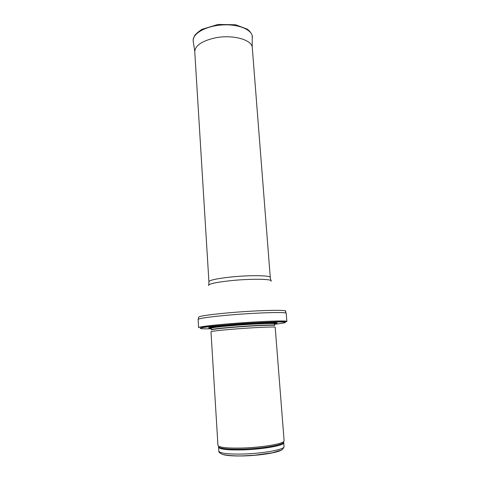 <?xml version="1.0" encoding="UTF-8"?>
<svg xmlns="http://www.w3.org/2000/svg" width="480" height="480" viewBox="0 0 480 480"><rect width="100%" height="100%" fill="white"/><g stroke="black" fill="none" stroke-linecap="round" stroke-linejoin="round"><path stroke-width="0.72" d="M242.232 448.038C229.164 448.344 221.238 447.702 218.46 446.106L217.95 445.386L210.984 331.734C211.704 331.176 219.444 330.294 234.198 329.082C254.202 327.468 275.994 326.526 275.19 327.246L284.112 440.76L283.704 441.546C281.442 444.21 260.802 447.534 242.232 448.038M274.404 323.724C285.696 322.014 260.28 322.566 233.322 324.798C213.684 326.376 203.58 328.002 211.272 328.14M230.286 323.688C212.856 325.158 202.482 326.364 199.158 327.306L198.612 327.63L198.138 319.458C199.002 318.312 209.526 316.83 229.71 315.018C257.394 312.606 287.376 311.796 286.2 313.302L286.872 321.456L286.284 321.216C283.218 320.43 255.246 321.618 230.286 323.688M284.82 322.152L286.872 321.456M208.914 281.742C209.55 280.128 216.894 278.55 230.964 277.014C250.026 275.022 270.924 275.358 270.282 277.452L252.288 47.7C252.246 39.702 232.38 34.2 214.8 37.968C201.846 41.01 195.168 45.594 194.76 51.72L208.914 281.742L208.746 284.856M242.784 454.032C227.712 454.29 219.726 453.324 218.826 451.146C218.652 452.136 219.732 453.138 222.054 454.152C223.008 454.872 232.014 456.24 243.24 455.856L254.706 455.22L272.484 452.766L280.596 450.342C282.12 450.084 283.272 448.83 284.046 446.586C285.15 449.436 263.22 453.546 242.784 454.032M221.796 454.05C224.76 455.538 232.002 456.168 243.51 455.934C260.1 455.538 278.658 452.502 281.508 449.874M283.53 442.2L283.74 442.65C284.832 445.38 262.914 449.382 242.508 449.904C227.454 450.192 219.474 449.292 218.58 447.204L218.724 446.736M283.692 441.588L283.404 442.692C281.154 445.356 260.766 448.662 242.418 449.154C229.506 449.448 221.676 448.794 218.916 447.198L218.478 446.148M274.488 325.584C276.96 324.684 254.88 325.536 234.204 327.216C218.694 328.512 211.11 329.442 211.452 329.994M274.524 325.434L274.53 325.284C275.31 324.522 253.872 325.398 234.198 327C219.684 328.206 212.076 329.106 211.362 329.7L211.392 329.85M274.53 325.284L274.416 323.808C275.19 322.998 253.758 323.838 234.096 325.452C219.588 326.67 211.98 327.594 211.272 328.224L211.362 329.7M210.966 327.174C209.964 327.444 210.12 327.63 211.422 327.732M274.2 323.346C275.478 323.058 275.604 322.854 274.572 322.722M274.452 324.312C286.782 322.866 288.588 322.08 279.864 321.96C270.624 321.96 249.414 323.088 230.766 324.612C199.512 327.126 190.986 329.37 211.302 328.728M286.2 313.302L285.42 311.436C289.698 309.57 258.942 310.152 229.674 312.732C207.882 314.736 197.544 316.326 198.654 317.508L198.138 319.458M271.122 281.208C273.63 278.958 251.586 278.52 231.018 280.638C215.574 282.324 208.104 283.968 208.608 285.576M252.354 37.65L252.366 36.87C252.27 29.622 238.104 23.79 221.796 24.984C205.476 26.07 192.258 33.822 193.17 41.01L193.29 41.784M284.046 446.586L283.74 442.65L283.404 442.692L283.704 441.546M218.826 451.146L218.58 447.204L218.916 447.198L218.46 446.106M216.228 326.442C212.22 327.06 210.57 327.654 211.272 328.224M274.416 323.808C273.666 322.998 274.602 322.818 269.262 322.734M199.158 327.306L230.616 324.522C255.582 322.272 283.128 321.798 286.284 321.216M270.282 277.452L270.882 280.512M194.76 51.21L193.17 41.01C193.194 40.05 192.654 40.83 194.388 36.09C194.88 34.788 197.358 32.55 201.828 29.376L218.01 24.456L235.548 24.756L247.17 29.1L249.366 30.906C250.998 32.88 251.946 34.458 252.216 35.646L252.216 47.19"/></g></svg>
